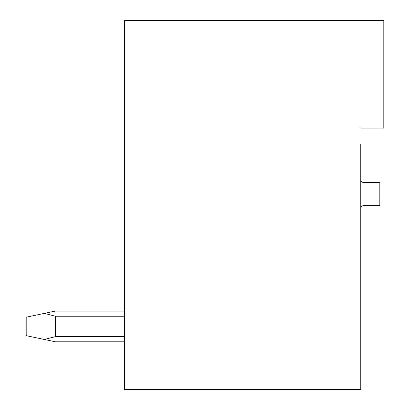 <?xml version="1.0" encoding="UTF-8"?>
<svg xmlns="http://www.w3.org/2000/svg" width="410" height="410" viewBox="0 0 410 410"><rect width="100%" height="100%" fill="white"/><g stroke="black" fill="none" stroke-linecap="round" stroke-linejoin="round"><path stroke-width="0.61" d="M360.749 128.125L383.811 128.125L383.811 20.5L124.589 20.5L124.589 389.5L360.749 389.5L360.749 144.422M360.749 208.69A3.075 3.075 0 0 1 363.824 205.615L379.814 205.615L379.814 182.552L363.824 182.552A3.075 3.075 0 0 1 360.749 179.477M241.439 389.5L206.384 389.5L241.439 389.5M124.589 311.057L55.401 311.057L124.589 311.057L55.401 311.057L124.589 311.057L55.401 311.057L124.589 311.057L55.401 311.057L124.589 311.057L55.401 311.057L124.589 311.057L55.401 311.057L124.589 311.057L55.401 311.057L44.341 313.383L55.401 316.233L124.589 316.233M55.401 316.233L55.401 336.63L44.341 339.48L55.401 341.807L124.589 341.807M124.589 336.63L55.401 336.63M44.341 313.383L26.189 317.207L26.189 335.657L44.341 339.48"/></g></svg>
